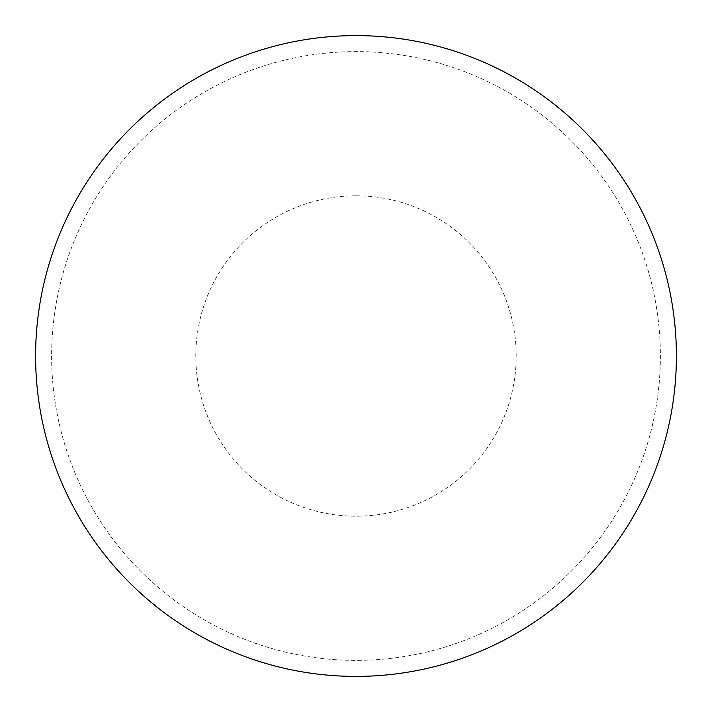<?xml version="1.0" encoding="UTF-8"?>
<svg xmlns="http://www.w3.org/2000/svg" width="712" height="712" viewBox="0 0 712 712"><rect width="100%" height="100%" fill="white"/><g stroke="black" fill="none" stroke-linecap="round" stroke-linejoin="round"><path stroke-width="0.53" stroke-dasharray="3.56 2.67" d="M356 35.6A320.4 320.4 0 0 1 676.4 356A320.4 320.4 0 0 1 356 676.4A320.4 320.4 0 0 1 35.6 356A320.4 320.4 0 0 1 356 35.6A320.4 320.4 0 0 1 676.4 356A320.4 320.4 0 0 1 356 676.4A320.4 320.4 0 0 1 35.6 356A320.4 320.4 0 0 1 356 35.6A320.4 320.4 0 0 1 676.4 356A320.4 320.4 0 0 1 356 676.4M51.62 356A304.38 304.38 0 0 0 356 660.38A304.38 304.38 0 0 0 660.38 356A304.38 304.38 0 0 0 356 51.62A304.38 304.38 0 0 0 51.62 356A304.38 304.38 0 0 0 356 660.38A304.38 304.38 0 0 0 660.38 356A304.38 304.38 0 0 0 356 51.62A304.38 304.38 0 0 0 51.62 356A304.38 304.38 0 0 0 356 660.38A304.38 304.38 0 0 0 660.38 356M35.6 356A320.4 320.4 0 0 0 356 676.4A320.4 320.4 0 0 0 676.4 356A320.4 320.4 0 0 0 356 35.6A320.4 320.4 0 0 0 35.6 356A320.4 320.4 0 0 0 356 676.4A320.4 320.4 0 0 0 676.4 356A320.4 320.4 0 0 0 356 35.6A320.4 320.4 0 0 0 35.6 356M356 195.8A160.2 160.2 0 0 1 516.2 356A160.2 160.2 0 0 1 356 516.2A160.2 160.2 0 0 1 195.8 356A160.2 160.2 0 0 1 356 195.8"/><path stroke-width="1.07" d="M35.6 356A320.4 320.4 0 0 0 356 676.4A320.4 320.4 0 0 0 676.4 356A320.4 320.4 0 0 0 356 35.6A320.4 320.4 0 0 0 35.6 356"/></g></svg>

